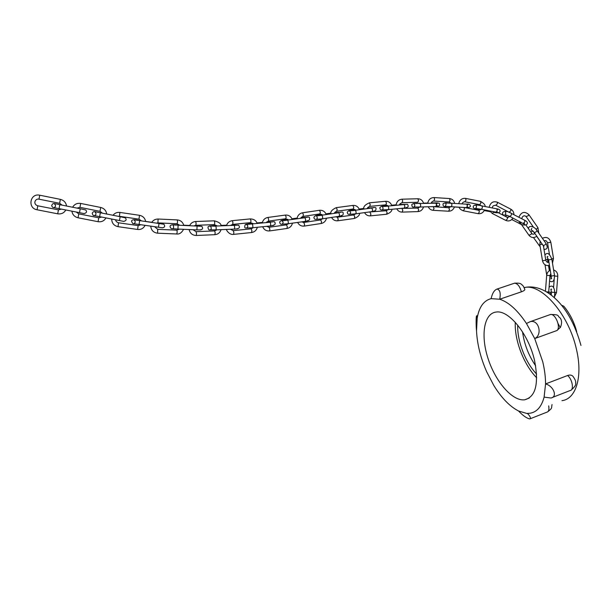 <?xml version="1.0" encoding="UTF-8"?>
<svg xmlns="http://www.w3.org/2000/svg" width="614" height="614" viewBox="0 0 614 614"><rect width="100%" height="100%" fill="white"/><g stroke="black" fill="none" stroke-linecap="round" stroke-linejoin="round"><path stroke-width="0.92" d="M522.545 331.898C524.226 344.132 528.593 355.437 535.638 365.814M560.298 327.623L558.042 323.524M515.284 322.304C514.363 340.141 523.803 364.754 536.69 377.802M517.702 325.121C517.126 340.947 525.354 362.375 536.598 374.095M576.699 331.667C574.144 321.997 569.846 313.516 563.813 306.217L561.411 305.135M552.247 397.504L569.976 390.596C574.236 390.389 572.509 379.345 567.589 375.507L545.562 383.942C545.554 377.057 544.618 369.666 542.745 361.776L534.717 338.567C542.837 334.807 538.708 319.088 530.082 321.721L526.467 323.486L534.717 338.567L557.005 330.501C561.073 327.4 555.409 313.462 550.512 314.483L549.461 314.859M524.686 289.186C523.872 286.938 522.998 285.487 522.069 284.85C520.91 284.566 522.061 282.816 514.593 283.169L497.041 289.071C494.339 290.061 492.413 293.078 491.246 298.12L491.139 298.65L499.689 299.225L521.37 291.834C519.881 286.431 517.625 283.545 514.593 283.169L513.672 283.484M497.041 289.079C499.888 289.716 500.817 292.916 499.811 298.688L499.689 299.225C508.684 302.142 517.61 310.231 526.467 323.486M476.525 330.869L477.185 318.198L476.74 315.888C475.85 314.936 476.034 327.062 476.525 330.869C477.17 344.078 480.532 357.67 486.626 371.647L493.794 385.431C501.446 397.91 509.704 406.437 518.577 411.004L527.756 413.729C530.435 416.714 531.095 418.449 529.736 418.925C526.651 418.226 523.036 415.693 518.899 411.349L518.577 411.004M545.562 383.942L544.111 397.112L550.942 398.01C557.988 396.736 553.275 385.769 545.562 383.942M491.139 298.65C483.709 300.561 479.058 307.084 477.185 318.198M527.411 413.368L529.928 413.237C536.797 412.194 541.525 406.821 544.111 397.112M534.518 360.372C528.562 334.054 508.829 309.916 496.319 312.027C483.878 313.209 480.478 335.405 488.03 358.476C495.391 381.57 512.391 401.449 524.686 399.806C535.753 396.805 539.031 383.666 534.518 360.372M524.678 289.194C525.239 289.892 524.133 290.775 521.37 291.834M530.105 321.721L550.512 314.483C560.666 314.629 556.791 315.796 559.891 317.707C561.902 319.978 562.102 323.156 560.482 327.247L557.005 330.501M567.589 375.507C569.999 374.693 571.811 375.008 573.039 376.436C575.203 379.452 576.055 381.639 575.594 383.006C576.362 384.525 574.85 386.912 571.043 390.159M530.174 418.771L546.844 412.194C548.716 411.664 549.323 409.561 548.67 405.885M561.963 400.666C575.963 399.085 583.047 376.712 576.423 349.22C568.948 315.013 542.415 284.313 525.346 287.36L524.087 287.544M57.708 213.81L58.437 209.873L37.799 205.805L37.07 209.773L57.708 213.81C61.331 214.294 64.033 213.02 65.828 209.98M62.152 205.153L59.635 203.295L39.004 199.182L39.733 195.214C30.048 192.896 27.254 208.246 37.07 209.773M59.635 203.295L60.364 199.358L39.733 195.214M80.219 208.752L59.796 204.685L59.067 208.645L84.202 213.588M84.141 213.572C86.674 212.874 87.196 211.677 85.699 209.965L80.227 208.752L79.49 212.682M120.167 216.696L100.351 212.759L99.614 216.658L123.828 221.416M123.767 221.401C126.3 220.672 126.799 219.482 125.271 217.824L120.175 216.704L119.438 220.572M139.624 220.61L139.102 224.486L162.587 227.817M159.011 223.435L158.496 227.287M138.089 220.388L133.798 219.735C135.725 221.362 135.694 222.667 133.706 223.657L139.102 224.486M157.238 223.105L156.785 223.043M157.322 223.189L162.649 223.957M197.048 226.067L178.106 225.215L177.945 229.068L172.427 228.7C174.246 229.091 173.785 224.263 172.143 224.808L176.233 225.123M200.417 229.836C202.704 229.459 203.18 228.293 201.837 226.336L197.094 226.067L196.917 229.889L177.983 229.068M215.629 226.059L215.691 226.059C216.328 227.479 216.366 228.746 215.821 229.859L210.172 229.866C212.022 230.127 211.147 225.361 209.627 226.029L213.265 225.699L213.542 226.121M234.057 225.353L234.126 225.353C234.794 226.758 234.832 228.017 234.233 229.122L215.882 229.851M231.839 225.438L231.47 225.008M252.085 224.041L252.177 224.033C252.96 225.415 253.068 226.658 252.492 227.763L246.713 228.055C248.363 226.643 248.125 225.384 246.014 224.271L249.307 223.711M269.922 222.26L270.014 222.253C270.828 223.619 270.935 224.854 270.313 225.96L252.577 227.756M249.783 224.233L249.384 223.696L252.853 223.358M267.497 222.498L266.998 221.946M272.447 221.953L266.691 221.976M287.413 220.119L287.513 220.104C288.411 221.447 288.549 222.667 287.928 223.772L282.026 224.233C283.676 222.821 283.422 221.577 281.266 220.503L284.32 219.827M304.69 217.747L304.805 217.732C305.726 219.06 305.864 220.272 305.204 221.378L288.035 223.757M284.888 220.411L284.42 219.82L287.897 219.344M302.073 218.108L301.459 217.486M306.977 217.379L301.198 217.517M321.698 215.238L321.813 215.222C322.78 216.527 322.926 217.74 322.243 218.845L316.233 219.359C318.136 219.405 317.008 214.969 315.481 215.683L318.321 215M338.498 212.728L338.621 212.713C339.619 214.01 339.757 215.207 339.035 216.312L322.358 218.822M318.95 215.583L318.42 214.984L321.966 214.455M335.666 213.15L334.991 212.521M340.593 212.367L334.791 212.544M355.115 210.287L355.237 210.272C356.243 211.561 356.366 212.759 355.59 213.856L349.535 214.317C351.147 212.958 350.916 211.746 348.844 210.679L351.484 210.095M371.516 208.062L371.647 208.046C372.675 209.32 372.79 210.51 371.984 211.607L355.713 213.833M352.121 210.625L351.592 210.08L355.23 209.589M368.446 208.484L367.763 207.893M387.802 206.104L387.925 206.097C388.931 207.386 389 208.568 388.125 209.643L382.069 209.942C383.773 210.065 382.929 205.736 381.494 206.35L383.95 205.951M403.858 204.569L403.981 204.562C405.01 205.836 405.079 207.01 404.166 208.092L388.248 209.635M384.525 206.35L384.042 205.943L387.818 205.583M400.505 204.892L399.883 204.431M419.846 203.495L419.953 203.495C420.928 204.8 420.92 205.974 419.922 207.01L413.943 207.033C415.256 205.721 415.118 204.554 413.529 203.526L415.785 203.372M435.556 203.034L435.671 203.034C436.669 204.332 436.654 205.49 435.625 206.527L420.03 207.01M416.208 203.564L419.784 203.249M431.849 203.142L431.389 202.912M451.236 203.219L451.321 203.226C452.226 204.562 452.111 205.721 450.983 206.688L445.142 206.35C446.386 204.462 446.317 203.334 444.943 202.973L447.084 203.104M466.556 204.17L466.64 204.17C467.569 205.506 467.454 206.649 466.295 207.609L451.067 206.695M464.959 207.616C467.039 208.292 468.873 207.877 470.454 206.388C470.301 204.539 469.027 203.802 466.64 204.17L451.321 203.226C445.38 203.234 446.109 202.106 443.062 203.787C442.717 206.097 443.953 207.01 446.754 206.534L447.046 206.465M481.813 205.89L481.906 205.905C482.665 207.286 482.412 208.407 481.146 209.267L495.897 212.137C497.194 211.285 497.447 210.18 496.657 208.798L481.906 205.905C476.211 204.462 473.31 204.8 473.202 206.926C473.294 208.154 474.484 208.875 476.771 209.098L477.492 208.668M496.572 208.783L496.657 208.798C498.691 209.006 499.842 209.643 500.118 210.717C500.164 212.766 498.038 213.311 493.748 212.352M511.178 213.334L511.324 213.365C511.7 214.777 511.17 215.783 509.735 216.397L524.517 224.279L524.126 222.775M524.525 220.226L524.671 220.265C525.07 221.677 524.54 222.682 523.09 223.266M507.993 217.594L505.314 216.212L506.727 215.138M505.314 216.212C498.883 213.181 504.631 208.791 511.324 213.365L524.671 220.265C530.788 223.143 525.714 227.671 518.569 223.028L519.835 222.23M528.547 228.792C528.347 224.701 534.748 226.497 536.997 230.519C536.667 231.608 535.753 232.276 534.257 232.514L534.195 232.422M537.058 230.611L545.976 243.459C545.662 244.572 544.756 245.232 543.252 245.439L543.183 245.347M530.91 232.184L532.63 230.703M538.747 245.101L539.883 245.001M544.925 255.017C547.289 251.986 549.599 253.428 551.848 259.346L548.548 259.899M551.863 259.4L554.526 275.54L551.226 276.077M545.716 259.753L547.458 259.262M550.006 275.44L550.075 275.057M554.388 297.767L554.81 292.41L551.495 292.172L551.265 295.134M548.701 292.064L550.413 292.218L550.244 294.367M98.063 221.692L98.785 217.816L78.761 213.872L78.032 217.778L98.063 221.692C101.579 222.168 104.219 220.902 105.976 217.909M102.415 213.165L99.982 211.346L79.958 207.355L80.687 203.441C77.111 202.942 74.424 204.209 72.629 207.24M99.982 211.346L100.711 207.463L80.687 203.441M138.119 225.599L118.54 222.79L118.018 226.666C113.943 225.729 111.832 223.189 111.687 219.037M140.867 224.739L138.135 225.607L137.613 229.459L118.034 226.673M141.443 220.879L138.979 219.167L119.4 216.305L119.914 212.421C117.074 212.106 114.78 213.066 113.03 215.276M138.979 219.167L139.493 215.307M176.855 230.15L157.729 229.337L157.583 233.19C153.477 232.645 151.197 230.304 150.745 226.167M179.357 229.129L176.893 230.158L177.2 232.146L176.74 233.98L157.621 233.19M156.639 223.089L157.936 222.89L158.09 219.021C155.258 219.075 153.147 220.196 151.773 222.383M179.695 225.292L177.108 223.757L177.569 221.9L177.231 219.919M214.601 230.925L196.073 231.67L196.572 233.65L196.219 235.469C192.389 235.316 190.025 233.343 189.12 229.552M216.88 229.813L214.67 230.925L215.192 232.89L214.8 234.694L196.273 235.469M194.062 225.929L195.789 225.315L196.142 223.473L195.659 221.508C192.834 221.731 190.816 223.135 189.588 225.729M195.851 225.315L214.401 224.609L214.793 222.782L214.217 220.833M251.141 228.83L233.236 230.649L233.896 232.591L233.566 234.379C228.945 235.101 225.883 229.337 226.482 229.429M253.229 227.687L251.226 228.822L251.909 230.749L251.548 232.529L233.65 234.371M230.641 225.484L232.629 224.409L232.959 222.598L232.307 220.664C229.375 221.094 227.433 222.759 226.474 225.645M253.344 223.91L250.642 222.621L251.003 220.817L250.243 218.906M269.016 227.264L269.884 229.16L269.546 230.925C266.33 231.156 264.035 229.759 262.646 226.735M286.431 224.847L287.329 226.719L286.953 228.477L269.638 230.91M266.215 222.629L268.341 221.117L268.686 219.328L267.919 217.44C264.88 218.024 262.999 219.889 262.278 223.02M288.473 219.973L285.794 218.737L286.17 216.957L285.28 215.092M303.661 222.483L304.598 224.34L304.206 226.09C301.267 226.359 299.072 225.138 297.629 222.429M320.592 219.927L321.559 221.761L321.137 223.504L304.321 226.075M300.783 218.285C300.76 217.732 301.489 217.11 302.978 216.42L303.37 214.647L302.548 212.789C299.402 213.465 297.56 215.468 297.015 218.799M322.557 215.115L319.948 213.895L320.37 212.129L319.41 210.303M337.263 217.218L338.222 219.044L337.754 220.787C335.037 221.009 332.972 219.896 331.552 217.44M353.794 214.946L354.777 216.757L354.278 218.492L337.869 220.771M334.453 213.334C334.254 212.82 335.006 212.114 336.702 211.216L337.178 209.458L336.219 207.639M336.817 211.201L353.257 208.983L353.771 207.233L352.789 205.429M369.996 212.321L370.917 214.132L370.326 215.867C367.809 215.99 365.89 214.908 364.555 212.628M386.183 210.748L387.127 212.544L386.505 214.263L370.442 215.852M367.349 208.63C367.072 208.069 367.847 207.317 369.659 206.373L370.257 204.623L369.336 202.827M369.774 206.365L385.861 204.838L386.49 203.088L385.554 201.308M402.001 208.607L402.83 210.395L402.086 212.122C399.737 212.091 397.956 210.986 396.759 208.806M417.85 208.108L418.702 209.888L417.927 211.6L402.193 212.114M399.584 204.984C399.277 204.378 400.075 203.625 401.97 202.712L402.73 200.97L402.009 199.189C398.586 199.588 396.606 201.63 396.061 205.314M402.078 202.712L417.835 202.252L418.618 200.525L417.773 198.752M433.346 206.841L434.037 208.614L433.1 210.318C430.882 210.088 429.263 208.906 428.234 206.757M448.796 207.77L449.509 209.527L448.55 211.216L433.185 210.318M431.212 203.165C431.604 201.968 432.433 201.254 433.707 201.039L434.643 199.32L434.044 197.562C430.591 197.67 428.488 199.573 427.735 203.265M433.783 201.039L449.164 201.998L450.131 200.294L449.425 198.545M464.123 207.478L464.445 209.151L463.278 210.802C460.776 209.765 459.387 208.553 459.103 207.179M464.291 207.494L478.912 210.326L479.365 212.037L478.168 213.672L463.324 210.809M462.135 203.894C462.38 202.666 463.278 201.952 464.836 201.76L466.018 200.095L465.596 198.391C462.004 198.092 459.717 199.849 458.735 203.687M464.882 201.768L479.726 204.685L480.931 203.034L480.493 201.346L465.596 198.391M494.001 211.769L492.313 213.503L505.79 220.411C508.668 221.57 511.071 220.794 512.989 218.07M498.414 212.797L507.356 217.394L507.402 218.937L505.79 220.411M509.843 212.674L495.782 205.245L497.394 203.741L497.371 202.213C493.111 200.893 490.379 202.597 489.166 207.332M509.236 212.198L510.863 210.717L510.825 209.19L497.371 202.213M520.795 222.084L519.866 222.26L528.869 235.154M525.929 225.039L531.655 233.251L531.11 234.279L528.93 235.246C531.271 237.925 533.904 238.24 536.82 236.198M526.098 216.581L528.347 215.667L528.9 214.67C524.655 210.993 521.309 211.853 518.868 217.264M536.183 229.475L537.91 227.671L528.953 214.754M542.415 244.242L539.813 244.587L542.5 260.735M543.367 245.623L545.785 260.175L542.507 260.789C543.559 264.534 545.877 266.077 549.461 265.401M547.542 242.829L550.827 242.261C549.33 237.756 546.521 236.436 542.4 238.301M551.771 258.924L553.498 258.425L550.835 242.307M548.709 291.995L549.983 275.609L546.683 275.364L545.439 291.236M548.916 293.415L548.701 292.003L546.429 291.811M554.596 276.024L557.773 276.269C557.804 273.038 556.414 270.943 553.605 269.96M554.803 292.471L556.491 292.625L557.773 276.269M477.684 315.573L476.748 315.895M580.982 345.452C574.865 323.647 565.763 307.545 553.69 297.138C544.127 288.979 534.679 285.725 525.346 287.36L524.187 287.751M552.04 404.557C551.103 408.548 552.953 407.466 547.719 411.825M529.268 398.041L524.686 399.806M39.004 199.182C35.29 198.161 32.496 204.101 37.799 205.805M66.558 206.035C65.982 202.513 63.917 200.287 60.364 199.358M58.437 209.873L61.431 209.113M53.802 207.586C53.195 207.87 52.482 207.263 51.653 205.767C52.743 203.057 52.727 203.057 59.796 204.685M54.4 203.625L54.132 203.579C56.127 205.383 56.027 206.726 53.832 207.593L59.067 208.645M94.28 215.575C93.489 216.028 92.806 215.238 92.215 213.196C94.011 210.548 93.942 211.738 100.351 212.759M94.886 211.677L94.617 211.638C96.559 213.388 96.452 214.7 94.31 215.591L99.614 216.658M162.449 227.771C164.767 227.41 165.258 226.236 163.907 224.24L139.631 220.618C134.619 219.267 131.933 219.444 131.557 221.132C132.424 223.465 133.146 224.294 133.722 223.619M151.811 222.314L145.641 221.416M141.397 220.802L138.027 220.311M200.256 226.175L194.446 225.683M189.703 225.476L183.739 225.208M179.511 225.016L176.072 224.862M172.618 228.577C171.644 229.16 170.784 228.523 170.04 226.666C170.032 224.739 172.718 224.263 178.106 225.215M196.917 229.889L200.717 229.92M237.311 228.677C239.613 228.254 240.043 227.08 238.593 225.169L215.691 226.059C213.664 226.543 208.898 225.254 207.969 227.034C208.23 229.69 209.082 230.549 210.518 229.628M236.889 225.2L231.117 225.016M226.62 225.192L220.91 225.407M216.727 225.568L213.265 225.699M234.233 229.122L237.756 228.784M273.023 225.269C275.095 224.916 275.678 223.864 274.765 222.122C274.696 221.547 273.115 221.585 270.014 222.253L245.301 224.547C244.096 227.587 244.717 228.646 247.173 227.71M262.416 222.406L256.982 222.943M270.313 225.96L273.591 225.384M307.614 220.572C309.349 220.587 309.97 219.605 309.487 217.625C309.279 216.842 307.721 216.872 304.805 217.732L287.513 220.104C281.212 221.316 281.91 219.398 279.639 222.022C280.038 224.248 281.005 224.847 282.563 223.826M297.122 218.077L291.957 218.784M305.311 221.362L308.259 220.695M341.238 215.499C342.888 215.568 343.51 214.601 343.103 212.597C342.827 211.807 341.33 211.845 338.621 212.713L321.813 215.222C315.112 216.542 316.187 214.539 313.884 217.233C314.199 219.321 315.166 219.889 316.793 218.937M330.885 213.127L325.957 213.864M339.158 216.289L341.891 215.621M374.064 210.894C375.446 211.147 376.083 210.218 375.991 208.123C375.668 207.263 374.225 207.24 371.647 208.046L355.237 210.272C348.552 211.492 349.535 209.581 347.232 212.16C347.585 214.263 348.514 214.854 350.041 213.941M373.481 207.755L367.594 207.916M363.841 208.43L359.152 209.059M372.115 211.592L374.663 211.009M406.199 207.578C408.364 207.248 408.763 206.135 407.404 204.255L387.925 206.097C381.555 207.01 382.023 205.391 379.828 207.662C380.058 209.781 380.926 210.448 382.422 209.673M405.747 204.362L399.745 204.447M396.114 204.792L391.663 205.222M404.296 208.077L406.66 207.678M437.705 206.304C439.777 205.851 440.23 204.792 439.071 203.119L419.953 203.495C415.371 203.165 412.646 203.518 411.787 204.569C411.933 206.834 412.685 207.616 414.036 206.926M436.416 204.416L437.483 202.881L431.289 202.912M427.766 203.019L423.537 203.142M435.625 206.527L437.92 206.358L436.439 204.946M459.142 207.279L454.452 206.995M450.806 206.78L446.839 206.534M466.379 207.616L468.367 207.724L467.177 206.573M467.277 205.306L468.144 204.378M490.279 211.723L484.239 210.548M480.608 209.842L476.771 209.098M475.727 205.352L475.627 205.306C476.832 205.913 476.809 206.956 475.566 208.438L481.146 209.267M495.943 212.145L497.724 212.567L496.803 211.454M497.77 209.458L497.11 209.382M518.569 223.028L511.784 219.543M505.391 212.16C506.059 212.805 505.89 213.634 504.892 214.654L509.735 216.397M543.935 246.705L534.257 232.514L531.056 229.697L531.87 228.377M540.128 241.248L536.69 236.306M534.809 233.596L533.098 231.133M540.19 246.851L533.474 237.549M546.046 243.558C548.056 247.626 547.366 249.537 543.981 249.292M550.129 275.371L551.656 278.441L550.796 278.902C551.157 279.094 551.303 278.173 551.234 276.139L548.555 259.952L547.059 256.875L547.918 256.422M549.353 270.705L548.509 265.609M547.972 262.355L547.465 259.308M546.713 275.041L545.009 264.764M554.534 275.602C554.396 281.051 552.738 282.854 549.568 281.005M549.085 287.168C552.209 284.75 554.12 286.492 554.81 292.402M551.725 289.179L550.835 289.217L551.495 292.172M71.899 211.185C72.483 214.685 74.532 216.88 78.032 217.778M79.958 207.355L76.996 208.108M76.282 212.045L78.761 213.872M106.706 214.025C106.161 210.564 104.157 208.376 100.711 207.463M98.785 217.816L101.694 217.064M145.648 221.493C144.973 218.093 142.924 216.028 139.516 215.314L119.914 212.421M119.385 216.305L118.272 216.32M115.632 219.82C115.716 221.193 116.691 222.176 118.54 222.79M137.613 229.459C140.913 229.82 143.407 228.454 145.096 225.353M183.801 225.468C182.857 222.145 180.685 220.296 177.269 219.919L158.09 219.021M177.108 223.757L157.975 222.89M154.667 226.735L157.729 229.337M176.778 233.988C179.426 234.318 181.69 232.76 183.571 229.314M221.048 225.852C221.17 223.703 218.914 222.03 214.278 220.825L195.659 221.508M193.057 229.72L196.073 231.67M214.862 234.694C217.985 234.356 220.05 232.675 221.063 229.644M217.072 226.006L214.463 224.609M257.197 223.527C256.23 220.618 253.943 219.075 250.328 218.899L232.307 220.664M250.642 222.621L232.706 224.402M230.427 229.275L233.236 230.649M251.633 232.522C254.61 232.008 256.514 230.258 257.366 227.272M288.38 223.711L286.538 224.831L269.109 227.257L266.622 226.328M292.226 219.459C290.929 216.343 288.641 214.877 285.387 215.077L267.919 217.44M285.794 218.737L268.441 221.109M287.06 228.462C289.915 227.863 291.719 226.09 292.471 223.143M322.457 218.807L320.708 219.912L303.769 222.468L301.658 221.869M326.241 214.562C324.952 211.485 322.711 210.065 319.526 210.287L302.548 212.789M319.948 213.895L303.093 216.404M321.252 223.488C324.031 222.867 325.773 221.101 326.494 218.2M355.629 213.856L353.917 214.931L337.378 217.202L335.658 216.819M359.405 209.704C358.185 206.672 356.02 205.237 352.912 205.414L336.342 207.624C332.159 209.512 330.309 211.6 330.808 213.879M354.401 218.477C357.947 216.949 359.681 215.23 359.604 213.304M355.752 210.203L353.372 208.967M388.056 209.65L386.298 210.732L368.761 212.053M391.832 205.721C390.734 202.72 388.685 201.246 385.669 201.292L369.451 202.812C365.123 204.639 363.227 206.741 363.78 209.113M386.628 214.255C390.197 212.858 391.962 211.201 391.932 209.274M388.186 206.074L385.976 204.823M419.807 207.018L417.957 208.108L401.065 208.392M423.606 203.387C422.678 200.425 420.767 198.882 417.881 198.752L402.009 199.189M418.042 211.6C420.79 211.3 422.632 209.735 423.568 206.903M450.876 206.68L448.88 207.77L432.578 206.619M454.705 203.434C453.976 200.54 452.242 198.913 449.509 198.552L434.044 197.562M448.642 211.224C451.436 211.17 453.385 209.727 454.483 206.903M450.998 203.203L449.241 202.006M478.168 213.672C481.046 214.01 483.164 212.766 484.53 209.919M484.976 206.511C485.52 205.145 484.024 203.418 480.493 201.346M478.912 210.326L481.123 209.259M481.199 205.774L479.772 204.7M489.819 210.955L492.313 213.503M495.782 205.245C493.249 205.421 492.152 206.335 492.505 207.985M513.933 214.716C513.88 212.191 512.844 210.349 510.825 209.19M507.394 217.41L510.034 216.55M533.405 227.096L526.16 216.665C523.734 214.109 521.255 217.916 522.107 218.937M519.337 221.332L519.866 222.26M538.777 233.082L537.971 227.763M531.716 233.343C532.468 234.479 533.543 234.525 534.924 233.473M549.476 254.534L547.55 242.875C546.598 240.726 545.501 240.097 544.265 240.987M540.205 241.064L539.813 244.587M552.477 263.13L553.506 258.479M545.792 260.229C546.621 262.216 547.665 262.838 548.916 262.101M553.582 287.352L554.189 279.6M550.259 270.214C548.172 271.204 546.982 272.915 546.683 275.364M550.835 273.69L549.99 275.586M554.465 296.792L556.491 292.625"/></g></svg>
